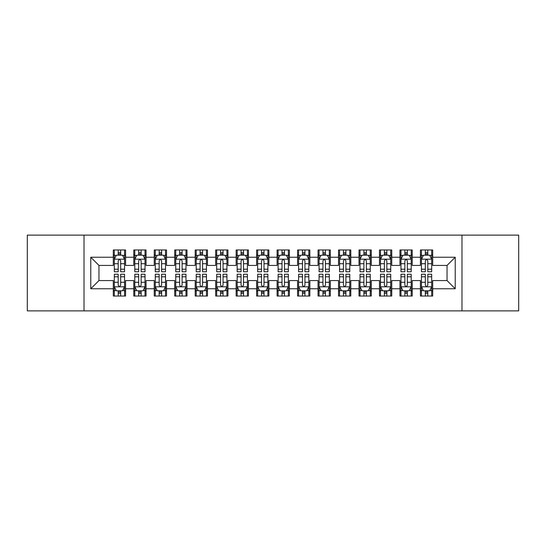 <?xml version="1.0" encoding="UTF-8"?>
<svg xmlns="http://www.w3.org/2000/svg" width="546" height="546" viewBox="0 0 546 546"><rect width="100%" height="100%" fill="white"/><g stroke="black" fill="none" stroke-linecap="round" stroke-linejoin="round"><path stroke-width="0.82" d="M461.984 310.879L518.7 310.879L518.7 235.121L461.984 235.121L461.984 310.879L84.016 310.879L84.016 235.121L27.3 235.121L27.3 310.879L84.016 310.879M461.984 235.121L84.016 235.121M90.772 288.766L90.772 257.234L113.295 257.234L113.295 265.424L98.963 265.424L98.963 280.576L90.772 288.766L113.295 288.766L113.295 296.034L125.58 296.034L125.58 288.766L133.77 288.766L133.77 296.034L146.055 296.034L146.055 288.766L154.245 288.766L154.245 296.034L166.53 296.034L166.53 288.766L174.72 288.766L174.72 296.034L187.005 296.034L187.005 288.766L195.195 288.766L195.195 296.034L207.48 296.034L207.48 288.766L215.67 288.766L215.67 296.034L227.955 296.034L227.955 288.766L236.145 288.766L236.145 296.034L248.43 296.034L248.43 288.766L256.62 288.766L256.62 296.034L268.905 296.034L268.905 288.766L277.095 288.766L277.095 296.034L289.38 296.034L289.38 288.766L297.57 288.766L297.57 296.034L309.855 296.034L309.855 288.766L318.045 288.766L318.045 296.034L330.33 296.034L330.33 288.766L338.52 288.766L338.52 296.034L350.805 296.034L350.805 288.766L358.995 288.766L358.995 296.034L371.28 296.034L371.28 288.766L379.47 288.766L379.47 296.034L391.755 296.034L391.755 288.766L399.945 288.766L399.945 296.034L412.23 296.034L412.23 288.766L420.42 288.766L420.42 296.034L432.705 296.034L432.705 280.576L447.038 280.576L447.038 265.424L432.705 265.424L432.705 257.234L455.228 257.234L455.228 288.766L432.705 288.766M432.705 257.234L432.705 249.966L420.42 249.966L420.42 257.234L412.23 257.234L412.23 249.966L399.945 249.966L399.945 257.234L391.755 257.234L391.755 249.966L379.47 249.966L379.47 257.234L371.28 257.234L371.28 249.966L358.995 249.966L358.995 257.234L350.805 257.234L350.805 249.966L338.52 249.966L338.52 257.234L330.33 257.234L330.33 249.966L318.045 249.966L318.045 257.234L309.855 257.234L309.855 249.966L297.57 249.966L297.57 257.234L289.38 257.234L289.38 249.966L277.095 249.966L277.095 257.234L268.905 257.234L268.905 249.966L256.62 249.966L256.62 257.234L248.43 257.234L248.43 249.966L236.145 249.966L236.145 257.234L227.955 257.234L227.955 249.966L215.67 249.966L215.67 257.234L207.48 257.234L207.48 249.966L195.195 249.966L195.195 257.234L187.005 257.234L187.005 249.966L174.72 249.966L174.72 257.234L166.53 257.234L166.53 249.966L154.245 249.966L154.245 257.234L146.055 257.234L146.055 249.966L133.77 249.966L133.77 257.234L125.58 257.234L125.58 249.966L113.295 249.966L113.295 257.234M412.23 288.766L412.23 280.576L420.42 280.576L420.42 288.766M455.228 257.234L447.038 265.424M391.755 288.766L391.755 280.576L399.945 280.576L399.945 288.766M420.42 257.234L420.42 265.424L412.23 265.424L412.23 257.234M371.28 288.766L371.28 280.576L379.47 280.576L379.47 288.766M399.945 257.234L399.945 265.424L391.755 265.424L391.755 257.234M350.805 288.766L350.805 280.576L358.995 280.576L358.995 288.766M379.47 257.234L379.47 265.424L371.28 265.424L371.28 257.234M330.33 288.766L330.33 280.576L338.52 280.576L338.52 288.766M358.995 257.234L358.995 265.424L350.805 265.424L350.805 257.234M309.855 288.766L309.855 280.576L318.045 280.576L318.045 288.766M338.52 257.234L338.52 265.424L330.33 265.424L330.33 257.234M289.38 288.766L289.38 280.576L297.57 280.576L297.57 288.766M318.045 257.234L318.045 265.424L309.855 265.424L309.855 257.234M268.905 288.766L268.905 280.576L277.095 280.576L277.095 288.766M297.57 257.234L297.57 265.424L289.38 265.424L289.38 257.234M248.43 288.766L248.43 280.576L256.62 280.576L256.62 288.766M277.095 257.234L277.095 265.424L268.905 265.424L268.905 257.234M227.955 288.766L227.955 280.576L236.145 280.576L236.145 288.766M256.62 257.234L256.62 265.424L248.43 265.424L248.43 257.234M207.48 288.766L207.48 280.576L215.67 280.576L215.67 288.766M236.145 257.234L236.145 265.424L227.955 265.424L227.955 257.234M187.005 288.766L187.005 280.576L195.195 280.576L195.195 288.766M215.67 257.234L215.67 265.424L207.48 265.424L207.48 257.234M166.53 288.766L166.53 280.576L174.72 280.576L174.72 288.766M195.195 257.234L195.195 265.424L187.005 265.424L187.005 257.234M146.055 288.766L146.055 280.576L154.245 280.576L154.245 288.766M174.72 257.234L174.72 265.424L166.53 265.424L166.53 257.234M125.58 288.766L125.58 280.576L133.77 280.576L133.77 288.766M154.245 257.234L154.245 265.424L146.055 265.424L146.055 257.234M98.963 280.576L113.295 280.576L113.295 288.766M133.77 257.234L133.77 265.424L125.58 265.424L125.58 257.234M420.42 255.084L421.444 255.084M431.681 255.084L432.705 255.084M399.945 255.084L400.969 255.084M411.206 255.084L412.23 255.084M379.47 255.084L380.494 255.084M390.731 255.084L391.755 255.084M358.995 255.084L360.019 255.084M370.256 255.084L371.28 255.084M338.52 255.084L339.544 255.084M349.781 255.084L350.805 255.084M318.045 255.084L319.069 255.084M329.306 255.084L330.33 255.084M297.57 255.084L298.594 255.084M308.831 255.084L309.855 255.084M277.095 255.084L278.119 255.084M288.356 255.084L289.38 255.084M256.62 255.084L257.644 255.084M267.881 255.084L268.905 255.084M236.145 255.084L237.169 255.084M247.406 255.084L248.43 255.084M215.67 255.084L216.694 255.084M226.931 255.084L227.955 255.084M195.195 255.084L196.219 255.084M206.456 255.084L207.48 255.084M174.72 255.084L175.744 255.084M185.981 255.084L187.005 255.084M154.245 255.084L155.269 255.084M165.506 255.084L166.53 255.084M133.77 255.084L134.794 255.084M145.031 255.084L146.055 255.084M113.295 255.084L114.319 255.084M124.556 255.084L125.58 255.084M113.295 290.916L114.319 290.916M124.556 290.916L125.58 290.916M133.77 290.916L134.794 290.916M145.031 290.916L146.055 290.916M154.245 290.916L155.269 290.916M165.506 290.916L166.53 290.916M174.72 290.916L175.744 290.916M185.981 290.916L187.005 290.916M195.195 290.916L196.219 290.916M206.456 290.916L207.48 290.916M215.67 290.916L216.694 290.916M226.931 290.916L227.955 290.916M236.145 290.916L237.169 290.916M247.406 290.916L248.43 290.916M256.62 290.916L257.644 290.916M267.881 290.916L268.905 290.916M277.095 290.916L278.119 290.916M288.356 290.916L289.38 290.916M297.57 290.916L298.594 290.916M308.831 290.916L309.855 290.916M318.045 290.916L319.069 290.916M329.306 290.916L330.33 290.916M338.52 290.916L339.544 290.916M349.781 290.916L350.805 290.916M358.995 290.916L360.019 290.916M370.256 290.916L371.28 290.916M379.47 290.916L380.494 290.916M390.731 290.916L391.755 290.916M399.945 290.916L400.969 290.916M411.206 290.916L412.23 290.916M420.42 290.916L421.444 290.916M431.681 290.916L432.705 290.916M90.772 257.234L98.963 265.424M447.038 280.576L455.228 288.766M120.666 252.627L118.209 252.627M124.556 269.205L120.666 269.205L120.666 271.772L124.556 271.772L124.556 259.282L122.509 255.187L116.366 255.187L114.319 259.282L114.319 271.772L118.209 271.772L118.209 269.205L114.319 269.205M114.319 259.282L114.319 249.966M124.556 259.282L124.556 249.966M118.209 255.187L118.209 249.966M120.666 249.966L120.666 255.187M120.666 269.205L120.666 260.817C119.847 259.241 119.028 259.241 118.209 260.817L118.209 269.205M120.666 255.084L118.209 255.084M118.209 293.373L120.666 293.373M114.319 276.795L118.209 276.795L118.209 274.228L114.319 274.228L114.319 286.718L116.366 290.813L122.509 290.813L124.556 286.718L124.556 274.228L120.666 274.228L120.666 276.795L124.556 276.795M124.556 286.718L124.556 296.034M114.319 286.718L114.319 296.034M120.666 290.813L120.666 296.034M118.209 296.034L118.209 290.813M118.209 276.795L118.209 285.183C119.028 286.759 119.847 286.759 120.666 285.183L120.666 276.795M118.209 290.916L120.666 290.916M141.141 252.627L138.684 252.627M145.031 269.205L141.141 269.205L141.141 271.772L145.031 271.772L145.031 259.282L142.984 255.187L136.841 255.187L134.794 259.282L134.794 271.772L138.684 271.772L138.684 269.205L134.794 269.205M134.794 259.282L134.794 249.966M145.031 259.282L145.031 249.966M138.684 255.187L138.684 249.966M141.141 249.966L141.141 255.187M141.141 269.205L141.141 260.817C140.322 259.241 139.503 259.241 138.684 260.817L138.684 269.205M141.141 255.084L138.684 255.084M161.616 252.627L159.159 252.627M165.506 269.205L161.616 269.205L161.616 271.772L165.506 271.772L165.506 259.282L163.459 255.187L157.316 255.187L155.269 259.282L155.269 271.772L159.159 271.772L159.159 269.205L155.269 269.205M155.269 259.282L155.269 249.966M165.506 259.282L165.506 249.966M159.159 255.187L159.159 249.966M161.616 249.966L161.616 255.187M161.616 269.205L161.616 260.817C160.797 259.241 159.978 259.241 159.159 260.817L159.159 269.205M161.616 255.084L159.159 255.084M138.684 293.373L141.141 293.373M134.794 276.795L138.684 276.795L138.684 274.228L134.794 274.228L134.794 286.718L136.841 290.813L142.984 290.813L145.031 286.718L145.031 274.228L141.141 274.228L141.141 276.795L145.031 276.795M145.031 286.718L145.031 296.034M134.794 286.718L134.794 296.034M141.141 290.813L141.141 296.034M138.684 296.034L138.684 290.813M138.684 276.795L138.684 285.183C139.503 286.759 140.322 286.759 141.141 285.183L141.141 276.795M138.684 290.916L141.141 290.916M159.159 293.373L161.616 293.373M155.269 276.795L159.159 276.795L159.159 274.228L155.269 274.228L155.269 286.718L157.316 290.813L163.459 290.813L165.506 286.718L165.506 274.228L161.616 274.228L161.616 276.795L165.506 276.795M165.506 286.718L165.506 296.034M155.269 286.718L155.269 296.034M161.616 290.813L161.616 296.034M159.159 296.034L159.159 290.813M159.159 276.795L159.159 285.183C159.978 286.759 160.797 286.759 161.616 285.183L161.616 276.795M159.159 290.916L161.616 290.916M182.091 252.627L179.634 252.627M185.981 269.205L182.091 269.205L182.091 271.772L185.981 271.772L185.981 259.282L183.934 255.187L177.791 255.187L175.744 259.282L175.744 271.772L179.634 271.772L179.634 269.205L175.744 269.205M175.744 259.282L175.744 249.966M185.981 259.282L185.981 249.966M179.634 255.187L179.634 249.966M182.091 249.966L182.091 255.187M182.091 269.205L182.091 260.817C181.272 259.241 180.453 259.241 179.634 260.817L179.634 269.205M182.091 255.084L179.634 255.084M202.566 252.627L200.109 252.627M206.456 269.205L202.566 269.205L202.566 271.772L206.456 271.772L206.456 259.282L204.409 255.187L198.266 255.187L196.219 259.282L196.219 271.772L200.109 271.772L200.109 269.205L196.219 269.205M196.219 259.282L196.219 249.966M206.456 259.282L206.456 249.966M200.109 255.187L200.109 249.966M202.566 249.966L202.566 255.187M202.566 269.205L202.566 260.817C201.747 259.241 200.928 259.241 200.109 260.817L200.109 269.205M202.566 255.084L200.109 255.084M179.634 293.373L182.091 293.373M175.744 276.795L179.634 276.795L179.634 274.228L175.744 274.228L175.744 286.718L177.791 290.813L183.934 290.813L185.981 286.718L185.981 274.228L182.091 274.228L182.091 276.795L185.981 276.795M185.981 286.718L185.981 296.034M175.744 286.718L175.744 296.034M182.091 290.813L182.091 296.034M179.634 296.034L179.634 290.813M179.634 276.795L179.634 285.183C180.453 286.759 181.272 286.759 182.091 285.183L182.091 276.795M179.634 290.916L182.091 290.916M200.109 293.373L202.566 293.373M196.219 276.795L200.109 276.795L200.109 274.228L196.219 274.228L196.219 286.718L198.266 290.813L204.409 290.813L206.456 286.718L206.456 274.228L202.566 274.228L202.566 276.795L206.456 276.795M206.456 286.718L206.456 296.034M196.219 286.718L196.219 296.034M202.566 290.813L202.566 296.034M200.109 296.034L200.109 290.813M200.109 276.795L200.109 285.183C200.928 286.759 201.747 286.759 202.566 285.183L202.566 276.795M200.109 290.916L202.566 290.916M223.041 252.627L220.584 252.627M226.931 269.205L223.041 269.205L223.041 271.772L226.931 271.772L226.931 259.282L224.884 255.187L218.741 255.187L216.694 259.282L216.694 271.772L220.584 271.772L220.584 269.205L216.694 269.205M216.694 259.282L216.694 249.966M226.931 259.282L226.931 249.966M220.584 255.187L220.584 249.966M223.041 249.966L223.041 255.187M223.041 269.205L223.041 260.817C222.222 259.241 221.403 259.241 220.584 260.817L220.584 269.205M223.041 255.084L220.584 255.084M220.584 293.373L223.041 293.373M216.694 276.795L220.584 276.795L220.584 274.228L216.694 274.228L216.694 286.718L218.741 290.813L224.884 290.813L226.931 286.718L226.931 274.228L223.041 274.228L223.041 276.795L226.931 276.795M226.931 286.718L226.931 296.034M216.694 286.718L216.694 296.034M223.041 290.813L223.041 296.034M220.584 296.034L220.584 290.813M220.584 276.795L220.584 285.183C221.403 286.759 222.222 286.759 223.041 285.183L223.041 276.795M220.584 290.916L223.041 290.916M243.516 252.627L241.059 252.627M247.406 269.205L243.516 269.205L243.516 271.772L247.406 271.772L247.406 259.282L245.359 255.187L239.216 255.187L237.169 259.282L237.169 271.772L241.059 271.772L241.059 269.205L237.169 269.205M237.169 259.282L237.169 249.966M247.406 259.282L247.406 249.966M241.059 255.187L241.059 249.966M243.516 249.966L243.516 255.187M243.516 269.205L243.516 260.817C242.697 259.241 241.878 259.241 241.059 260.817L241.059 269.205M243.516 255.084L241.059 255.084M241.059 293.373L243.516 293.373M237.169 276.795L241.059 276.795L241.059 274.228L237.169 274.228L237.169 286.718L239.216 290.813L245.359 290.813L247.406 286.718L247.406 274.228L243.516 274.228L243.516 276.795L247.406 276.795M247.406 286.718L247.406 296.034M237.169 286.718L237.169 296.034M243.516 290.813L243.516 296.034M241.059 296.034L241.059 290.813M241.059 276.795L241.059 285.183C241.878 286.759 242.697 286.759 243.516 285.183L243.516 276.795M241.059 290.916L243.516 290.916M263.991 252.627L261.534 252.627M267.881 269.205L263.991 269.205L263.991 271.772L267.881 271.772L267.881 259.282L265.834 255.187L259.691 255.187L257.644 259.282L257.644 271.772L261.534 271.772L261.534 269.205L257.644 269.205M257.644 259.282L257.644 249.966M267.881 259.282L267.881 249.966M261.534 255.187L261.534 249.966M263.991 249.966L263.991 255.187M263.991 269.205L263.991 260.817C263.172 259.241 262.353 259.241 261.534 260.817L261.534 269.205M263.991 255.084L261.534 255.084M284.466 252.627L282.009 252.627M288.356 269.205L284.466 269.205L284.466 271.772L288.356 271.772L288.356 259.282L286.309 255.187L280.166 255.187L278.119 259.282L278.119 271.772L282.009 271.772L282.009 269.205L278.119 269.205M278.119 259.282L278.119 249.966M288.356 259.282L288.356 249.966M282.009 255.187L282.009 249.966M284.466 249.966L284.466 255.187M284.466 269.205L284.466 260.817C283.647 259.241 282.828 259.241 282.009 260.817L282.009 269.205M284.466 255.084L282.009 255.084M304.941 252.627L302.484 252.627M308.831 269.205L304.941 269.205L304.941 271.772L308.831 271.772L308.831 259.282L306.784 255.187L300.641 255.187L298.594 259.282L298.594 271.772L302.484 271.772L302.484 269.205L298.594 269.205M298.594 259.282L298.594 249.966M308.831 259.282L308.831 249.966M302.484 255.187L302.484 249.966M304.941 249.966L304.941 255.187M304.941 269.205L304.941 260.817C304.122 259.241 303.303 259.241 302.484 260.817L302.484 269.205M304.941 255.084L302.484 255.084M325.416 252.627L322.959 252.627M329.306 269.205L325.416 269.205L325.416 271.772L329.306 271.772L329.306 259.282L327.259 255.187L321.116 255.187L319.069 259.282L319.069 271.772L322.959 271.772L322.959 269.205L319.069 269.205M319.069 259.282L319.069 249.966M329.306 259.282L329.306 249.966M322.959 255.187L322.959 249.966M325.416 249.966L325.416 255.187M325.416 269.205L325.416 260.817C324.597 259.241 323.778 259.241 322.959 260.817L322.959 269.205M325.416 255.084L322.959 255.084M345.891 252.627L343.434 252.627M349.781 269.205L345.891 269.205L345.891 271.772L349.781 271.772L349.781 259.282L347.734 255.187L341.591 255.187L339.544 259.282L339.544 271.772L343.434 271.772L343.434 269.205L339.544 269.205M339.544 259.282L339.544 249.966M349.781 259.282L349.781 249.966M343.434 255.187L343.434 249.966M345.891 249.966L345.891 255.187M345.891 269.205L345.891 260.817C345.072 259.241 344.253 259.241 343.434 260.817L343.434 269.205M345.891 255.084L343.434 255.084M366.366 252.627L363.909 252.627M370.256 269.205L366.366 269.205L366.366 271.772L370.256 271.772L370.256 259.282L368.209 255.187L362.066 255.187L360.019 259.282L360.019 271.772L363.909 271.772L363.909 269.205L360.019 269.205M360.019 259.282L360.019 249.966M370.256 259.282L370.256 249.966M363.909 255.187L363.909 249.966M366.366 249.966L366.366 255.187M366.366 269.205L366.366 260.817C365.547 259.241 364.728 259.241 363.909 260.817L363.909 269.205M366.366 255.084L363.909 255.084M386.841 252.627L384.384 252.627M390.731 269.205L386.841 269.205L386.841 271.772L390.731 271.772L390.731 259.282L388.684 255.187L382.541 255.187L380.494 259.282L380.494 271.772L384.384 271.772L384.384 269.205L380.494 269.205M380.494 259.282L380.494 249.966M390.731 259.282L390.731 249.966M384.384 255.187L384.384 249.966M386.841 249.966L386.841 255.187M386.841 269.205L386.841 260.817C386.022 259.241 385.203 259.241 384.384 260.817L384.384 269.205M386.841 255.084L384.384 255.084M407.316 252.627L404.859 252.627M411.206 269.205L407.316 269.205L407.316 271.772L411.206 271.772L411.206 259.282L409.159 255.187L403.016 255.187L400.969 259.282L400.969 271.772L404.859 271.772L404.859 269.205L400.969 269.205M400.969 259.282L400.969 249.966M411.206 259.282L411.206 249.966M404.859 255.187L404.859 249.966M407.316 249.966L407.316 255.187M407.316 269.205L407.316 260.817C406.497 259.241 405.678 259.241 404.859 260.817L404.859 269.205M407.316 255.084L404.859 255.084M427.791 252.627L425.334 252.627M431.681 269.205L427.791 269.205L427.791 271.772L431.681 271.772L431.681 259.282L429.634 255.187L423.491 255.187L421.444 259.282L421.444 271.772L425.334 271.772L425.334 269.205L421.444 269.205M421.444 259.282L421.444 249.966M431.681 259.282L431.681 249.966M425.334 255.187L425.334 249.966M427.791 249.966L427.791 255.187M427.791 269.205L427.791 260.817C426.972 259.241 426.153 259.241 425.334 260.817L425.334 269.205M427.791 255.084L425.334 255.084M261.534 293.373L263.991 293.373M257.644 276.795L261.534 276.795L261.534 274.228L257.644 274.228L257.644 286.718L259.691 290.813L265.834 290.813L267.881 286.718L267.881 274.228L263.991 274.228L263.991 276.795L267.881 276.795M267.881 286.718L267.881 296.034M257.644 286.718L257.644 296.034M263.991 290.813L263.991 296.034M261.534 296.034L261.534 290.813M261.534 276.795L261.534 285.183C262.353 286.759 263.172 286.759 263.991 285.183L263.991 276.795M261.534 290.916L263.991 290.916M282.009 293.373L284.466 293.373M278.119 276.795L282.009 276.795L282.009 274.228L278.119 274.228L278.119 286.718L280.166 290.813L286.309 290.813L288.356 286.718L288.356 274.228L284.466 274.228L284.466 276.795L288.356 276.795M288.356 286.718L288.356 296.034M278.119 286.718L278.119 296.034M284.466 290.813L284.466 296.034M282.009 296.034L282.009 290.813M282.009 276.795L282.009 285.183C282.828 286.759 283.647 286.759 284.466 285.183L284.466 276.795M282.009 290.916L284.466 290.916M302.484 293.373L304.941 293.373M298.594 276.795L302.484 276.795L302.484 274.228L298.594 274.228L298.594 286.718L300.641 290.813L306.784 290.813L308.831 286.718L308.831 274.228L304.941 274.228L304.941 276.795L308.831 276.795M308.831 286.718L308.831 296.034M298.594 286.718L298.594 296.034M304.941 290.813L304.941 296.034M302.484 296.034L302.484 290.813M302.484 276.795L302.484 285.183C303.303 286.759 304.122 286.759 304.941 285.183L304.941 276.795M302.484 290.916L304.941 290.916M322.959 293.373L325.416 293.373M319.069 276.795L322.959 276.795L322.959 274.228L319.069 274.228L319.069 286.718L321.116 290.813L327.259 290.813L329.306 286.718L329.306 274.228L325.416 274.228L325.416 276.795L329.306 276.795M329.306 286.718L329.306 296.034M319.069 286.718L319.069 296.034M325.416 290.813L325.416 296.034M322.959 296.034L322.959 290.813M322.959 276.795L322.959 285.183C323.778 286.759 324.597 286.759 325.416 285.183L325.416 276.795M322.959 290.916L325.416 290.916M343.434 293.373L345.891 293.373M339.544 276.795L343.434 276.795L343.434 274.228L339.544 274.228L339.544 286.718L341.591 290.813L347.734 290.813L349.781 286.718L349.781 274.228L345.891 274.228L345.891 276.795L349.781 276.795M349.781 286.718L349.781 296.034M339.544 286.718L339.544 296.034M345.891 290.813L345.891 296.034M343.434 296.034L343.434 290.813M343.434 276.795L343.434 285.183C344.253 286.759 345.072 286.759 345.891 285.183L345.891 276.795M343.434 290.916L345.891 290.916M363.909 293.373L366.366 293.373M360.019 276.795L363.909 276.795L363.909 274.228L360.019 274.228L360.019 286.718L362.066 290.813L368.209 290.813L370.256 286.718L370.256 274.228L366.366 274.228L366.366 276.795L370.256 276.795M370.256 286.718L370.256 296.034M360.019 286.718L360.019 296.034M366.366 290.813L366.366 296.034M363.909 296.034L363.909 290.813M363.909 276.795L363.909 285.183C364.728 286.759 365.547 286.759 366.366 285.183L366.366 276.795M363.909 290.916L366.366 290.916M384.384 293.373L386.841 293.373M380.494 276.795L384.384 276.795L384.384 274.228L380.494 274.228L380.494 286.718L382.541 290.813L388.684 290.813L390.731 286.718L390.731 274.228L386.841 274.228L386.841 276.795L390.731 276.795M390.731 286.718L390.731 296.034M380.494 286.718L380.494 296.034M386.841 290.813L386.841 296.034M384.384 296.034L384.384 290.813M384.384 276.795L384.384 285.183C385.203 286.759 386.022 286.759 386.841 285.183L386.841 276.795M384.384 290.916L386.841 290.916M404.859 293.373L407.316 293.373M400.969 276.795L404.859 276.795L404.859 274.228L400.969 274.228L400.969 286.718L403.016 290.813L409.159 290.813L411.206 286.718L411.206 274.228L407.316 274.228L407.316 276.795L411.206 276.795M411.206 286.718L411.206 296.034M400.969 286.718L400.969 296.034M407.316 290.813L407.316 296.034M404.859 296.034L404.859 290.813M404.859 276.795L404.859 285.183C405.678 286.759 406.497 286.759 407.316 285.183L407.316 276.795M404.859 290.916L407.316 290.916M425.334 293.373L427.791 293.373M421.444 276.795L425.334 276.795L425.334 274.228L421.444 274.228L421.444 286.718L423.491 290.813L429.634 290.813L431.681 286.718L431.681 274.228L427.791 274.228L427.791 276.795L431.681 276.795M431.681 286.718L431.681 296.034M421.444 286.718L421.444 296.034M427.791 290.813L427.791 296.034M425.334 296.034L425.334 290.813M425.334 276.795L425.334 285.183C426.153 286.759 426.972 286.759 427.791 285.183L427.791 276.795M425.334 290.916L427.791 290.916M124.502 259.179L114.367 259.179M114.319 255.432L116.243 255.432M122.632 255.432L124.556 255.432M118.209 263.718L114.319 263.718M124.556 263.718L120.666 263.718M120.666 253.931L118.209 253.931M114.373 286.821L124.508 286.821M124.556 290.568L122.632 290.568M116.243 290.568L114.319 290.568M120.666 282.282L124.556 282.282M114.319 282.282L118.209 282.282M118.209 292.069L120.666 292.069M144.977 259.179L134.842 259.179M134.794 255.432L136.718 255.432M143.107 255.432L145.031 255.432M138.684 263.718L134.794 263.718M145.031 263.718L141.141 263.718M141.141 253.931L138.684 253.931M165.452 259.179L155.317 259.179M155.269 255.432L157.193 255.432M163.582 255.432L165.506 255.432M159.159 263.718L155.269 263.718M165.506 263.718L161.616 263.718M161.616 253.931L159.159 253.931M134.848 286.821L144.983 286.821M145.031 290.568L143.107 290.568M136.718 290.568L134.794 290.568M141.141 282.282L145.031 282.282M134.794 282.282L138.684 282.282M138.684 292.069L141.141 292.069M155.323 286.821L165.458 286.821M165.506 290.568L163.582 290.568M157.193 290.568L155.269 290.568M161.616 282.282L165.506 282.282M155.269 282.282L159.159 282.282M159.159 292.069L161.616 292.069M185.927 259.179L175.792 259.179M175.744 255.432L177.668 255.432M184.057 255.432L185.981 255.432M179.634 263.718L175.744 263.718M185.981 263.718L182.091 263.718M182.091 253.931L179.634 253.931M206.402 259.179L196.267 259.179M196.219 255.432L198.143 255.432M204.532 255.432L206.456 255.432M200.109 263.718L196.219 263.718M206.456 263.718L202.566 263.718M202.566 253.931L200.109 253.931M175.798 286.821L185.933 286.821M185.981 290.568L184.057 290.568M177.668 290.568L175.744 290.568M182.091 282.282L185.981 282.282M175.744 282.282L179.634 282.282M179.634 292.069L182.091 292.069M196.273 286.821L206.408 286.821M206.456 290.568L204.532 290.568M198.143 290.568L196.219 290.568M202.566 282.282L206.456 282.282M196.219 282.282L200.109 282.282M200.109 292.069L202.566 292.069M226.877 259.179L216.742 259.179M216.694 255.432L218.618 255.432M225.007 255.432L226.931 255.432M220.584 263.718L216.694 263.718M226.931 263.718L223.041 263.718M223.041 253.931L220.584 253.931M216.748 286.821L226.883 286.821M226.931 290.568L225.007 290.568M218.618 290.568L216.694 290.568M223.041 282.282L226.931 282.282M216.694 282.282L220.584 282.282M220.584 292.069L223.041 292.069M247.352 259.179L237.217 259.179M237.169 255.432L239.093 255.432M245.482 255.432L247.406 255.432M241.059 263.718L237.169 263.718M247.406 263.718L243.516 263.718M243.516 253.931L241.059 253.931M237.223 286.821L247.358 286.821M247.406 290.568L245.482 290.568M239.093 290.568L237.169 290.568M243.516 282.282L247.406 282.282M237.169 282.282L241.059 282.282M241.059 292.069L243.516 292.069M267.827 259.179L257.692 259.179M257.644 255.432L259.568 255.432M265.957 255.432L267.881 255.432M261.534 263.718L257.644 263.718M267.881 263.718L263.991 263.718M263.991 253.931L261.534 253.931M288.302 259.179L278.167 259.179M278.119 255.432L280.043 255.432M286.432 255.432L288.356 255.432M282.009 263.718L278.119 263.718M288.356 263.718L284.466 263.718M284.466 253.931L282.009 253.931M308.777 259.179L298.642 259.179M298.594 255.432L300.518 255.432M306.907 255.432L308.831 255.432M302.484 263.718L298.594 263.718M308.831 263.718L304.941 263.718M304.941 253.931L302.484 253.931M329.252 259.179L319.117 259.179M319.069 255.432L320.993 255.432M327.382 255.432L329.306 255.432M322.959 263.718L319.069 263.718M329.306 263.718L325.416 263.718M325.416 253.931L322.959 253.931M349.727 259.179L339.592 259.179M339.544 255.432L341.468 255.432M347.857 255.432L349.781 255.432M343.434 263.718L339.544 263.718M349.781 263.718L345.891 263.718M345.891 253.931L343.434 253.931M370.202 259.179L360.067 259.179M360.019 255.432L361.943 255.432M368.332 255.432L370.256 255.432M363.909 263.718L360.019 263.718M370.256 263.718L366.366 263.718M366.366 253.931L363.909 253.931M390.677 259.179L380.542 259.179M380.494 255.432L382.418 255.432M388.807 255.432L390.731 255.432M384.384 263.718L380.494 263.718M390.731 263.718L386.841 263.718M386.841 253.931L384.384 253.931M411.152 259.179L401.017 259.179M400.969 255.432L402.893 255.432M409.282 255.432L411.206 255.432M404.859 263.718L400.969 263.718M411.206 263.718L407.316 263.718M407.316 253.931L404.859 253.931M431.627 259.179L421.492 259.179M421.444 255.432L423.368 255.432M429.757 255.432L431.681 255.432M425.334 263.718L421.444 263.718M431.681 263.718L427.791 263.718M427.791 253.931L425.334 253.931M257.698 286.821L267.833 286.821M267.881 290.568L265.957 290.568M259.568 290.568L257.644 290.568M263.991 282.282L267.881 282.282M257.644 282.282L261.534 282.282M261.534 292.069L263.991 292.069M278.173 286.821L288.308 286.821M288.356 290.568L286.432 290.568M280.043 290.568L278.119 290.568M284.466 282.282L288.356 282.282M278.119 282.282L282.009 282.282M282.009 292.069L284.466 292.069M298.648 286.821L308.783 286.821M308.831 290.568L306.907 290.568M300.518 290.568L298.594 290.568M304.941 282.282L308.831 282.282M298.594 282.282L302.484 282.282M302.484 292.069L304.941 292.069M319.123 286.821L329.258 286.821M329.306 290.568L327.382 290.568M320.993 290.568L319.069 290.568M325.416 282.282L329.306 282.282M319.069 282.282L322.959 282.282M322.959 292.069L325.416 292.069M339.598 286.821L349.733 286.821M349.781 290.568L347.857 290.568M341.468 290.568L339.544 290.568M345.891 282.282L349.781 282.282M339.544 282.282L343.434 282.282M343.434 292.069L345.891 292.069M360.073 286.821L370.208 286.821M370.256 290.568L368.332 290.568M361.943 290.568L360.019 290.568M366.366 282.282L370.256 282.282M360.019 282.282L363.909 282.282M363.909 292.069L366.366 292.069M380.548 286.821L390.683 286.821M390.731 290.568L388.807 290.568M382.418 290.568L380.494 290.568M386.841 282.282L390.731 282.282M380.494 282.282L384.384 282.282M384.384 292.069L386.841 292.069M401.023 286.821L411.158 286.821M411.206 290.568L409.282 290.568M402.893 290.568L400.969 290.568M407.316 282.282L411.206 282.282M400.969 282.282L404.859 282.282M404.859 292.069L407.316 292.069M421.498 286.821L431.633 286.821M431.681 290.568L429.757 290.568M423.368 290.568L421.444 290.568M427.791 282.282L431.681 282.282M421.444 282.282L425.334 282.282M425.334 292.069L427.791 292.069"/></g></svg>
